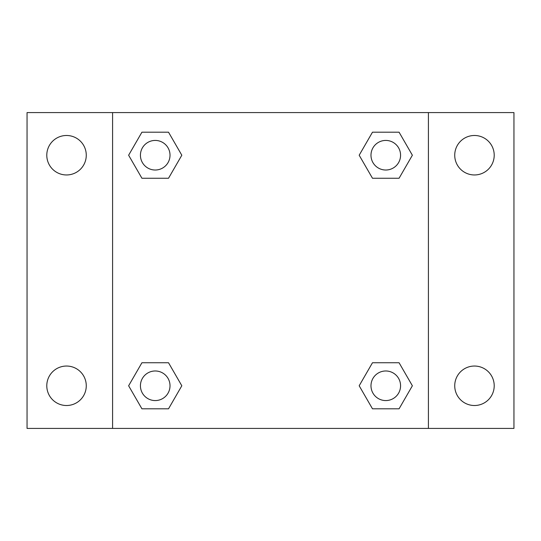 <?xml version="1.0" encoding="UTF-8"?>
<svg xmlns="http://www.w3.org/2000/svg" width="541" height="541" viewBox="0 0 541 541"><rect width="100%" height="100%" fill="white"/><g stroke="black" fill="none" stroke-linecap="round" stroke-linejoin="round"><path stroke-width="0.81" d="M27.05 112.589L513.95 112.589L513.95 428.411L27.05 428.411L27.05 112.589M474.471 135.487A19.74 19.74 0 0 1 494.21 155.226A19.74 19.74 0 0 1 474.471 174.959A19.74 19.74 0 0 1 454.731 155.226A19.74 19.74 0 0 1 474.471 135.487M474.471 366.041A19.74 19.74 0 0 1 494.21 385.774A19.74 19.74 0 0 1 474.471 405.513A19.74 19.74 0 0 1 454.731 385.774A19.74 19.74 0 0 1 474.471 366.041M66.529 366.041A19.74 19.74 0 0 1 86.269 385.774A19.74 19.74 0 0 1 66.529 405.513A19.74 19.74 0 0 1 46.79 385.774A19.74 19.74 0 0 1 66.529 366.041M66.529 135.487A19.74 19.74 0 0 1 86.269 155.226A19.74 19.74 0 0 1 66.529 174.959A19.74 19.74 0 0 1 46.79 155.226A19.74 19.74 0 0 1 66.529 135.487M141.925 362.747L168.522 362.747L181.817 385.774L168.522 408.807L141.925 408.807L128.63 385.774L141.925 362.747L168.522 362.747L141.925 362.747M372.478 132.193L399.075 132.193L412.37 155.226L399.075 178.253L372.478 178.253L359.183 155.226L372.478 132.193L399.075 132.193L372.478 132.193M112.589 428.411L112.589 112.589M428.411 112.589L428.411 428.411M141.925 132.193L168.522 132.193L181.817 155.226L168.522 178.253L141.925 178.253L128.63 155.226L141.925 132.193L168.522 132.193L141.925 132.193M372.478 362.747L399.075 362.747L412.37 385.774L399.075 408.807L372.478 408.807L359.183 385.774L372.478 362.747L399.075 362.747L372.478 362.747M399.075 408.807L372.478 408.807L399.075 408.807M400.57 385.774A14.79 14.79 0 0 0 378.382 372.965A14.79 14.79 0 0 0 378.382 398.589A14.79 14.79 0 0 0 400.57 385.774M168.522 408.807L141.925 408.807L168.522 408.807M170.016 385.774A14.79 14.79 0 0 0 147.828 372.965A14.79 14.79 0 0 0 147.828 398.589A14.79 14.79 0 0 0 170.016 385.774M399.075 178.253L372.478 178.253L399.075 178.253M400.57 155.226A14.79 14.79 0 0 0 378.382 142.411A14.79 14.79 0 0 0 378.382 168.035A14.79 14.79 0 0 0 400.57 155.226M168.522 178.253L141.925 178.253L168.522 178.253M170.016 155.226A14.79 14.79 0 0 0 147.828 142.411A14.79 14.79 0 0 0 147.828 168.035A14.79 14.79 0 0 0 170.016 155.226"/></g></svg>
